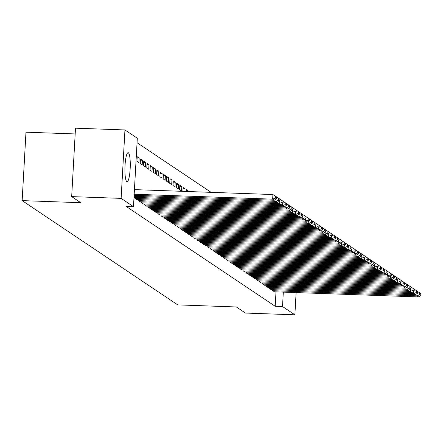 <?xml version="1.0" encoding="UTF-8"?>
<svg xmlns="http://www.w3.org/2000/svg" width="443" height="443" viewBox="0 0 443 443"><rect width="100%" height="100%" fill="white"/><g stroke="black" fill="none" stroke-linecap="round" stroke-linejoin="round"><path stroke-width="0.66" d="M126.787 181.636A14.536 2.63 -88 0 1 124.992 166.308A14.536 2.63 -88 0 1 128.11 152.685A14.536 2.63 -88 0 1 128.398 152.785A14.536 2.63 -88 0 1 130.192 168.119A14.536 2.63 -88 0 1 127.075 181.735A14.536 2.63 -88 0 1 126.787 181.636M211.117 192.345L137.059 142.712M75.177 133.941L25.976 132.191L22.15 200.618L177.737 304.884L236.34 306.966L245.422 313.051L294.872 314.812L282.512 306.528L283.321 292.125M22.15 200.618L80.753 202.7L71.677 196.614L75.498 128.188L124.948 129.949L137.308 138.227L133.481 206.654L121.122 198.37L124.948 129.949M269.333 287.468L269.283 288.399L271.254 289.617M262.777 283.071L262.727 284.007L264.698 285.22M256.22 278.68L256.17 279.611L258.142 280.829M249.664 274.283L249.614 275.219L251.585 276.432M243.107 269.892L243.057 270.823L245.029 272.041M236.551 265.495L236.501 266.431L238.472 267.644M229.995 261.104L229.945 262.034L231.916 263.253M223.438 256.707L223.388 257.643L225.36 258.856M216.882 252.316L216.832 253.246L218.803 254.465M210.325 247.919L210.275 248.855L212.247 250.068M203.769 243.528L203.719 244.458L205.69 245.677M197.213 239.131L197.163 240.067L199.134 241.28M190.656 234.74L190.606 235.67L192.578 236.889M186.304 190.916L188.341 190.988L186.376 189.67L186.276 191.459M188.341 190.988L188.308 191.531M184.1 230.343L184.044 231.279L186.021 232.492M179.819 185.274L179.559 189.897L181.525 191.215L181.785 186.592L179.819 185.274M177.543 225.952L177.488 226.882L179.465 228.101M173.263 180.882L173.003 185.506L174.968 186.824L175.229 182.2L173.263 180.882M170.987 221.555L170.932 222.491L172.908 223.704M166.706 176.486L166.446 181.109L168.412 182.427L168.672 177.804L166.706 176.486M164.431 217.164L164.375 218.094L166.352 219.313M160.144 172.094L159.89 176.718L161.856 178.036L162.116 173.412L160.144 172.094M157.874 212.767L157.819 213.703L159.796 214.916M153.588 167.698L153.333 172.321L155.299 173.639L155.559 169.016L153.588 167.698M151.318 208.376L151.262 209.306L153.239 210.525M147.032 163.306L146.777 167.93L148.743 169.248L149.003 164.624L147.032 163.306M144.761 203.979L144.706 204.915L146.683 206.128M140.475 158.91L140.221 163.533L142.186 164.851L142.447 160.228L140.475 158.91M138.205 199.588L138.15 200.518L140.126 201.737M133.481 206.654L126.155 206.394L275.186 306.268L275.995 291.865M134.927 197.39L134.871 198.326L136.848 199.538M137.197 156.717L136.942 161.341L138.908 162.659L139.168 158.035L137.197 156.717M141.483 201.781L141.428 202.717L143.405 203.93M143.754 161.108L143.499 165.732L145.465 167.05L145.725 162.426L143.754 161.108M148.04 206.178L147.984 207.114L149.961 208.326M150.31 165.505L150.055 170.129L152.021 171.447L152.281 166.823L150.31 165.505M154.596 210.569L154.541 211.505L156.517 212.718M156.866 169.896L156.612 174.52L158.577 175.838L158.838 171.214L156.866 169.896M161.152 214.966L161.097 215.902L163.074 217.114M163.423 174.293L163.168 178.917L165.134 180.235L165.394 175.611L163.423 174.293M167.709 219.357L167.653 220.293L169.63 221.506M169.985 178.684L169.724 183.308L171.69 184.626L171.95 180.002L169.985 178.684M174.265 223.754L174.21 224.69L176.187 225.902M176.541 183.081L176.281 187.705L178.247 189.023L178.507 184.399L176.541 183.081M180.822 228.145L180.766 229.081L182.743 230.294M183.025 188.718L185.063 188.79L183.097 187.472L182.881 191.337M185.063 188.79L184.914 191.415M187.378 232.542L187.328 233.478L189.299 234.69M193.934 236.933L193.884 237.869L195.856 239.082M200.491 241.33L200.441 242.266L202.412 243.478M207.047 245.721L206.997 246.657L208.969 247.87M213.604 250.118L213.554 251.054L215.525 252.266M220.16 254.509L220.11 255.445L222.081 256.658M226.716 258.906L226.666 259.842L228.638 261.054M233.273 263.297L233.223 264.233L235.194 265.446M239.829 267.694L239.779 268.63L241.751 269.842M246.386 272.085L246.336 273.021L248.307 274.234M252.942 276.482L252.892 277.418L254.863 278.63M259.498 280.873L259.448 281.809L261.42 283.022M266.055 285.27L266.005 286.206L267.976 287.418M272.611 289.661L272.561 290.597L274.533 291.81M296.118 292.579L294.872 314.812M71.677 196.614L121.122 198.37M275.186 306.268L282.512 306.528M137.131 157.963L139.168 158.035M140.409 160.156L142.447 160.228M143.687 162.354L145.725 162.426M146.965 164.552L149.003 164.624M150.243 166.751L152.281 166.823M153.522 168.944L155.559 169.016M156.8 171.142L158.838 171.214M160.078 173.34L162.116 173.412M163.356 175.539L165.394 175.611M166.634 177.732L168.672 177.804M169.913 179.93L171.95 180.002M173.191 182.128L175.229 182.2M176.469 184.327L178.507 184.399M179.747 186.52L181.785 186.592M134.179 194.244L272.65 199.162L272.91 194.538L134.434 189.621M134.118 195.28L274.289 200.258L272.65 199.162L275.358 198.027L276.504 198.791L276.604 196.947L275.457 196.177L275.358 198.027M272.91 194.538L275.457 196.177M276.504 198.791L274.289 200.258M134.063 196.321L275.928 201.36L276.055 199.09M134.002 197.356L277.567 202.457L275.928 201.36L278.636 200.219L279.782 200.989L279.882 199.14L278.736 198.37L278.636 200.219M276.604 197.002L278.736 198.37M279.782 200.989L277.567 202.457M135.037 198.431L279.206 203.559L279.334 201.288M136.677 199.533L280.845 204.655L279.206 203.559L281.914 202.418L283.06 203.187L283.16 201.338L282.014 200.568L281.914 202.418M279.882 199.2L282.014 200.568M283.06 203.187L280.845 204.655M138.316 200.629L282.484 205.751L282.612 203.481M139.955 201.731L284.124 206.853L282.484 205.751L285.192 204.616L286.339 205.386L286.438 203.536L285.292 202.767L285.192 204.616M283.16 201.399L285.292 202.767M286.339 205.386L284.124 206.853M141.594 202.828L285.763 207.95L285.89 205.679M143.233 203.924L287.402 209.046L285.763 207.95L288.471 206.815L289.617 207.579L289.716 205.729L288.57 204.965L288.471 206.815M286.438 203.592L288.57 204.965M289.617 207.579L287.402 209.046M144.872 205.026L289.041 210.148L289.168 207.878M146.511 206.122L290.68 211.245L289.041 210.148L291.749 209.007L292.895 209.777L292.995 207.928L291.848 207.158L291.749 209.007M289.716 205.79L291.848 207.158M292.895 209.777L290.68 211.245M148.15 207.219L292.319 212.347L292.446 210.076M149.789 208.321L293.958 213.443L292.319 212.347L295.027 211.206L296.173 211.975L296.273 210.126L295.127 209.356L295.027 211.206M292.995 207.988L295.127 209.356M296.173 211.975L293.958 213.443M151.428 209.417L295.597 214.539L295.725 212.269M153.068 210.519L297.236 215.641L295.597 214.539L298.305 213.404L299.451 214.174L299.551 212.324L298.405 211.555L298.305 213.404M296.273 210.181L298.405 211.555M299.451 214.174L297.236 215.641M154.707 211.616L298.875 216.738L299.003 214.467M156.346 212.712L300.515 217.834L298.875 216.738L301.583 215.603L302.73 216.367L302.835 214.517L301.683 213.753L301.583 215.603M299.551 212.38L301.683 213.753M302.73 216.367L300.515 217.834M157.985 213.814L302.154 218.936L302.281 216.666M159.624 214.91L303.793 220.033L302.154 218.936L304.862 217.795L306.008 218.565L306.113 216.716L304.961 215.946L304.862 217.795M302.829 214.578L304.961 215.946M306.008 218.565L303.793 220.033M161.263 216.007L305.432 221.135L305.559 218.864M162.902 217.109L307.071 222.231L305.432 221.135L308.14 219.994L309.286 220.764L309.391 218.914L308.239 218.144L308.14 219.994M306.107 216.777L308.239 218.144M309.286 220.764L307.071 222.231M164.541 218.205L308.71 223.327L308.837 221.057M166.18 219.307L310.349 224.429L308.71 223.327L311.418 222.192L312.564 222.962L312.669 221.112L311.518 220.343L311.418 222.192M309.386 218.969L311.518 220.343M312.564 222.962L310.349 224.429M167.819 220.404L311.988 225.526L312.116 223.255M169.459 221.5L313.627 226.622L311.988 225.526L314.696 224.391L315.842 225.155L315.948 223.305L314.796 222.541L314.696 224.391M312.664 221.168L314.796 222.541M315.842 225.155L313.627 226.622M171.098 222.602L315.266 227.724L315.394 225.454M172.737 223.698L316.906 228.821L315.266 227.724L317.974 226.583L319.121 227.353L319.226 225.504L318.074 224.734L317.974 226.583M315.942 223.366L318.074 224.734M319.121 227.353L316.906 228.821M174.376 224.795L318.545 229.917L318.672 227.652M176.015 225.897L320.184 231.019L318.545 229.917L321.253 228.782L322.399 229.552L322.504 227.702L321.352 226.932L321.253 228.782M319.22 225.565L321.352 226.932M322.399 229.552L320.184 231.019M177.654 226.993L321.823 232.115L321.95 229.845M179.293 228.095L323.462 233.217L321.823 232.115L324.531 230.98L325.677 231.75L325.782 229.9L324.63 229.131L324.531 230.98M322.498 227.757L324.63 229.131M325.677 231.75L323.462 233.217M180.932 229.192L325.101 234.314L325.228 232.043M182.571 230.288L326.74 235.41L325.101 234.314L327.809 233.179L328.955 233.943L329.06 232.093L327.909 231.329L327.809 233.179M325.777 229.956L327.909 231.329M328.955 233.943L326.74 235.41M184.21 231.39L328.379 236.512L328.507 234.242M185.85 232.486L330.018 237.609L328.379 236.512L331.087 235.371L332.233 236.141L332.339 234.292L331.187 233.522L331.087 235.371M329.055 232.154L331.187 233.522M332.233 236.141L330.018 237.609M187.489 233.583L331.657 238.705L331.785 236.44M189.128 234.685L333.297 239.807L331.657 238.705L334.365 237.57L335.512 238.34L335.617 236.49L334.465 235.72L334.365 237.57M332.333 234.353L334.465 235.72M335.512 238.34L333.297 239.807M190.767 235.781L334.936 240.903L335.063 238.633M192.406 236.883L336.575 242.005L334.936 240.903L337.644 239.768L338.79 240.538L338.895 238.688L337.743 237.919L337.644 239.768M335.611 236.545L337.743 237.919M338.79 240.538L336.575 242.005M194.045 237.98L338.214 243.102L338.341 240.831M195.684 239.076L339.853 244.198L338.214 243.102L340.922 241.967L342.068 242.731L342.173 240.881L341.021 240.117L340.922 241.967M338.889 238.744L341.021 240.117M342.068 242.731L339.853 244.198M197.323 240.178L341.492 245.3L341.619 243.03M198.962 241.274L343.131 246.397L341.492 245.3L344.2 244.159L345.346 244.929L345.451 243.08L344.3 242.31L344.2 244.159M342.168 240.942L344.3 242.31M345.346 244.929L343.131 246.397M200.601 242.371L344.77 247.493L344.898 245.228M202.241 243.473L346.409 248.595L344.77 247.493L347.478 246.358L348.624 247.128L348.73 245.278L347.578 244.508L347.478 246.358M345.446 243.141L347.578 244.508M348.624 247.128L346.409 248.595M203.88 244.569L348.048 249.691L348.176 247.421M205.519 245.671L349.688 250.793L348.048 249.691L350.756 248.556L351.903 249.326L352.008 247.476L350.862 246.707L350.756 248.556M348.724 245.333L350.862 246.707M351.903 249.326L349.688 250.793M207.158 246.768L351.327 251.89L351.454 249.619M208.797 247.864L352.971 252.986L351.327 251.89L354.035 250.755L355.181 251.519L355.286 249.669L354.14 248.905L354.035 250.755M352.002 247.532L354.14 248.905M355.181 251.519L352.971 252.986M210.436 248.966L354.61 254.088L354.732 251.818M212.075 250.062L356.25 255.185L354.61 254.088L357.313 252.947L358.459 253.717L358.564 251.868L357.418 251.098L357.313 252.947M355.28 249.73L357.418 251.098M358.459 253.717L356.25 255.185M213.714 251.159L357.889 256.281L358.01 254.016M215.353 252.261L359.528 257.383L357.889 256.281L360.591 255.146L361.737 255.916L361.842 254.066L360.696 253.296L360.591 255.146M358.559 251.929L360.696 253.296M361.737 255.916L359.528 257.383M216.992 253.357L361.167 258.479L361.289 256.209M218.632 254.459L362.806 259.581L361.167 258.479L363.869 257.344L365.015 258.114L365.121 256.264L363.974 255.495L363.869 257.344M361.837 254.121L363.974 255.495M365.015 258.114L362.806 259.581M220.271 255.556L364.445 260.678L364.567 258.407M221.91 256.652L366.084 261.774L364.445 260.678L367.147 259.543L368.294 260.307L368.399 258.457L367.253 257.693L367.147 259.543M365.115 256.32L367.253 257.693M368.294 260.307L366.084 261.774M223.549 257.754L367.723 262.876L367.845 260.606M225.188 258.85L369.362 263.973L367.723 262.876L370.426 261.735L371.572 262.505L371.677 260.656L370.531 259.886L370.426 261.735M368.393 258.518L370.531 259.886M371.572 262.505L369.362 263.973M226.827 259.947L371.001 265.069L371.123 262.804M228.466 261.049L372.641 266.171L371.001 265.069L373.704 263.934L374.85 264.704L374.955 262.854L373.809 262.084L373.704 263.934M371.671 260.717L373.809 262.084M374.85 264.704L372.641 266.171M230.105 262.145L374.28 267.267L374.407 264.997M231.744 263.247L375.919 268.369L374.28 267.267L376.982 266.132L378.128 266.902L378.233 265.052L377.087 264.283L376.982 266.132M374.95 262.909L377.087 264.283M378.128 266.902L375.919 268.369M233.383 264.344L377.558 269.466L377.685 267.195M235.023 265.44L379.197 270.562L377.558 269.466L380.26 268.331L381.406 269.095L381.512 267.245L380.365 266.481L380.26 268.331M378.228 265.108L380.365 266.481M381.406 269.095L379.197 270.562M236.662 266.542L380.836 271.664L380.963 269.394M238.301 267.638L382.475 272.761L380.836 271.664L383.538 270.523L384.685 271.293L384.79 269.444L383.644 268.674L383.538 270.523M381.506 267.306L383.644 268.674M384.685 271.293L382.475 272.761M239.94 268.735L384.114 273.857L384.242 271.592M241.579 269.837L385.753 274.959L384.114 273.857L386.817 272.722L387.963 273.492L388.068 271.642L386.922 270.872L386.817 272.722M384.784 269.505L386.922 270.872M387.963 273.492L385.753 274.959M243.218 270.933L387.392 276.055L387.52 273.785M244.857 272.035L389.032 277.157L387.392 276.055L390.095 274.92L391.241 275.69L391.346 273.84L390.2 273.071L390.095 274.92M388.062 271.697L390.2 273.071M391.241 275.69L389.032 277.157M246.496 273.132L390.671 278.254L390.798 275.983M248.135 274.228L392.31 279.35L390.671 278.254L393.373 277.119L394.519 277.883L394.624 276.033L393.478 275.269L393.373 277.119M391.341 273.896L393.478 275.269M394.519 277.883L392.31 279.35M249.774 275.33L393.949 280.452L394.076 278.182M251.414 276.426L395.588 281.549L393.949 280.452L396.651 279.311L397.797 280.081L397.903 278.232L396.756 277.462L396.651 279.311M394.619 276.094L396.756 277.462M397.797 280.081L395.588 281.549M253.053 277.523L397.227 282.645L397.354 280.38M254.692 278.625L398.866 283.747L397.227 282.645L399.929 281.51L401.076 282.28L401.181 280.43L400.035 279.66L399.929 281.51M397.897 278.293L400.035 279.66M401.076 282.28L398.866 283.747M256.331 279.721L400.505 284.843L400.633 282.573M257.97 280.823L402.144 285.945L400.505 284.843L403.208 283.708L404.354 284.478L404.459 282.628L403.313 281.859L403.208 283.708M401.175 280.485L403.313 281.859M404.354 284.478L402.144 285.945M259.609 281.92L403.783 287.042L403.911 284.771M261.248 283.016L405.423 288.138L403.783 287.042L406.486 285.901L407.632 286.671L407.737 284.821L406.591 284.057L406.486 285.901M404.453 282.684L406.591 284.057M407.632 286.671L405.423 288.138M262.887 284.118L407.062 289.24L407.189 286.97M264.526 285.214L408.701 290.337L407.062 289.24L409.764 288.1L410.91 288.869L411.015 287.02L409.869 286.25L409.764 288.1M407.732 284.882L409.869 286.25M410.91 288.869L408.701 290.337M266.165 286.311L410.34 291.433L410.467 289.168M267.805 287.413L411.979 292.535L410.34 291.433L413.042 290.298L414.188 291.068L414.294 289.218L413.147 288.448L413.042 290.298M411.01 287.081L413.147 288.448M414.188 291.068L411.979 292.535M269.444 288.509L413.618 293.631L413.745 291.361M271.083 289.611L415.257 294.733L413.618 293.631L416.32 292.496L417.467 293.266L417.572 291.416L416.426 290.647L416.32 292.496M414.288 289.273L416.426 290.647M417.467 293.266L415.257 294.733M272.722 290.708L416.896 295.83L417.024 293.559M274.361 291.804L418.535 296.926L416.896 295.83L419.599 294.689L420.745 295.459L420.85 293.609L419.704 292.845L419.599 294.689M417.566 291.472L419.704 292.845M420.745 295.459L418.535 296.926"/></g></svg>
